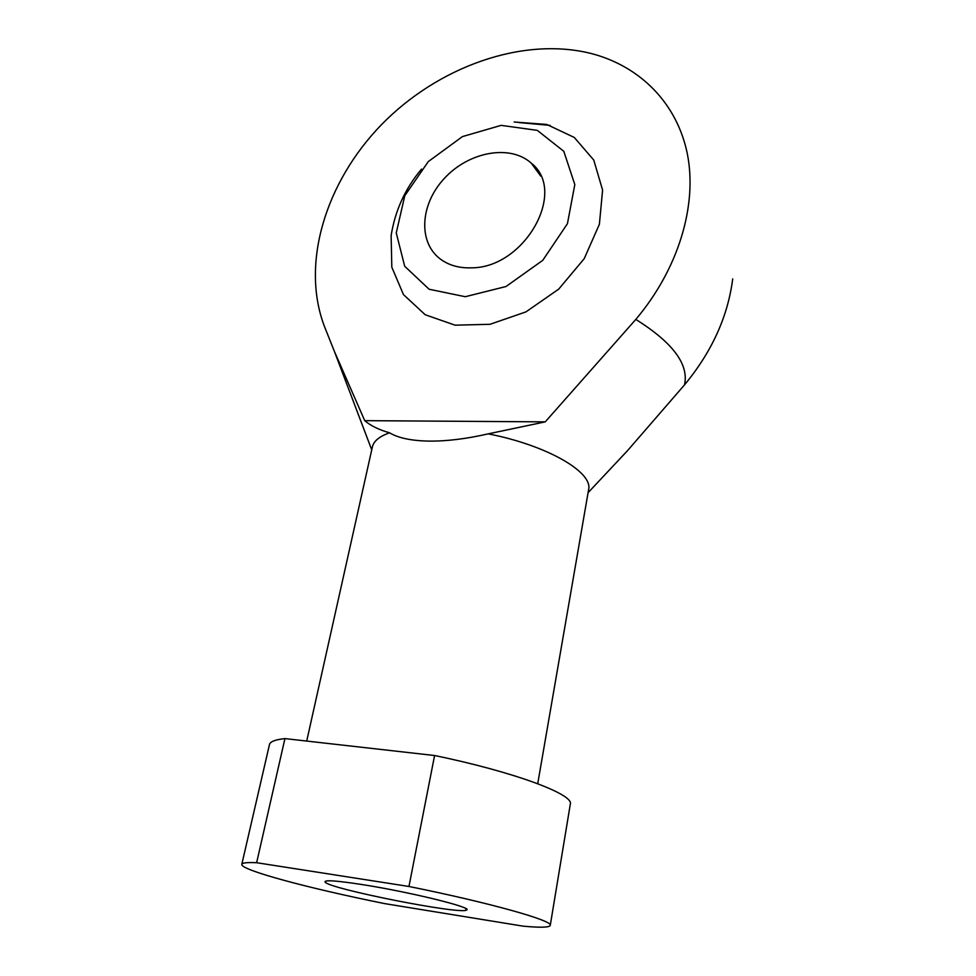 <?xml version="1.0" encoding="UTF-8"?>
<svg xmlns="http://www.w3.org/2000/svg" width="976" height="976" viewBox="0 0 976 976"><rect width="100%" height="100%" fill="white"/><g stroke="black" fill="none" stroke-linecap="round" stroke-linejoin="round"><path stroke-width="1.46" d="M550.257 925.394C549.415 927.517 540.362 927.761 523.075 926.151L384.91 903.654C309.624 888.538 240.096 870.019 241.804 864.321L269.461 744.59C270.132 741.626 275.293 739.625 284.931 738.6L434.588 755.522L408.956 886.476C490.745 902.983 553.392 920.758 550.257 925.394L570.313 804.163C574.205 794.464 514.084 771.882 434.588 755.522M389.595 432.819C398.257 438.017 411.372 440.774 428.952 441.103C446.764 441.274 466.516 438.858 488.207 433.856L545.242 421.864L635.803 319.42C678.393 269.034 697.425 205.643 687.446 154.354C677.198 103.066 639.89 66.209 591.529 53.595C522.758 36.149 437.919 66.771 381.567 124.586C325.264 182.451 300.449 264.276 324.63 326.936L334.341 351.275L364.731 420.656C370.709 425.756 378.993 429.818 389.595 432.819C379.457 436.345 373.723 441.042 372.393 446.91L306.708 741.065M537.727 783.704L588.589 489.72C593.323 472.311 547.255 445.324 488.207 433.856M732.708 278.904C727.876 316.59 711.797 351.921 684.493 384.898L627.531 450.644L594.25 486.109M364.731 420.656L545.242 421.864M391.742 231.922L391.132 235.631L391.815 267.204L403.466 294.593L425.231 314.76L455.121 325.179L490.025 324.3L525.991 311.869L558.723 289.116L584.209 258.689L599.386 224.297L602.595 190.088L593.762 160.064L574.303 137.457L546.719 124.44L514.193 122.012M361.547 884.476C336.354 880.62 324.203 879.803 325.069 882.011C328.058 888.636 461.245 915 466.528 910.022C474.36 907.851 409.261 891.82 361.547 884.476M284.931 738.6L256.639 862.711L408.956 886.476M256.639 862.711C247.087 862.296 242.133 862.833 241.804 864.321M471.298 267.827C524.393 268.254 567.739 191.357 531.298 163.187C510.106 143.948 468.663 151.768 444.348 178.413C419.631 204.74 417.752 243.719 441.677 260.006C449.924 265.606 459.806 268.217 471.298 267.827M501.139 125.355L537.312 130.369L563.799 151.304L574.815 184.586L567.434 223.699L542.754 260.336L506.007 286.517L465.247 296.716L429.111 289.238L404.698 266.277L396.256 232.922L404.772 195.761L428.269 161.613L462.417 136.603L501.139 125.355M684.493 384.898C689.117 364.475 672.891 342.649 635.803 319.42M371.734 449.863L334.341 351.275M550.208 125.404L518.927 122.561M588.077 492.697L627.531 450.644M326.692 880.901L325.069 882.011M465.454 908.375L466.528 910.022M540.753 176.119L531.298 163.187M421.534 169.104C405.211 188.453 395.073 210.633 391.132 235.631"/></g></svg>
